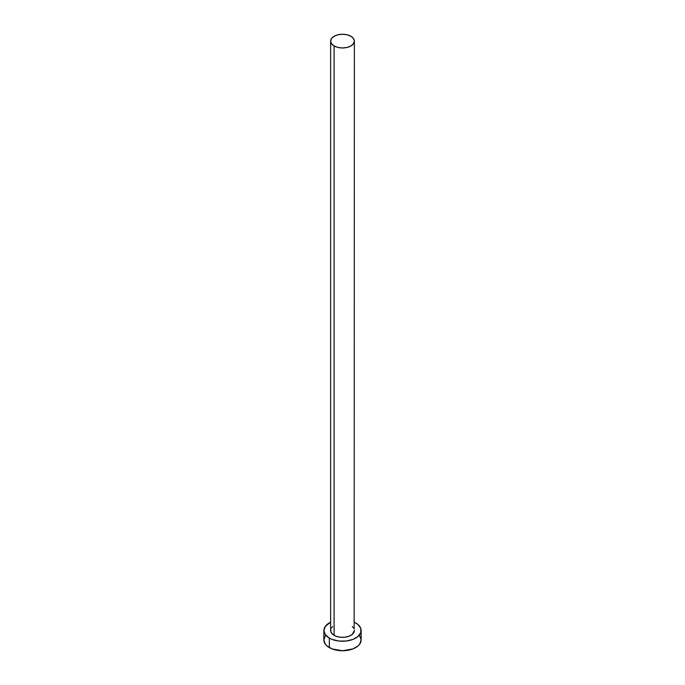 <?xml version="1.0" encoding="UTF-8"?>
<svg xmlns="http://www.w3.org/2000/svg" width="685" height="685" viewBox="0 0 685 685"><rect width="100%" height="100%" fill="white"/><g stroke="black" fill="none" stroke-linecap="round" stroke-linejoin="round"><path stroke-width="1.03" d="M330.624 41.109L331.531 43.729L334.1 45.955L337.953 47.445L342.5 47.959L347.047 47.445L350.9 45.955L353.469 43.729L354.376 41.109L353.469 38.48L350.9 36.262L347.047 34.772L342.5 34.25L337.953 34.772L334.1 36.262L331.531 38.48L330.624 41.109L330.624 630.491A11.876 6.859 0 0 0 334.1 635.337L334.1 45.955A11.876 6.859 180 0 1 330.624 41.109A11.876 6.859 180 0 1 337.953 34.772A11.876 6.859 180 0 1 350.9 36.262A11.876 6.859 180 0 1 354.376 41.109A11.876 6.859 180 0 1 347.047 47.445A11.876 6.859 180 0 1 334.1 45.955L334.1 635.337A11.876 6.859 0 0 0 347.047 636.827A11.876 6.859 0 0 0 354.376 630.491L352.373 634.301L349.102 636.194L344.82 637.213L340.18 637.213L335.898 636.194L332.627 634.301L330.855 631.827L330.855 629.155M325.289 635.877L323.868 639.995A18.632 10.755 0 0 0 329.331 647.599L329.331 638.095L332.148 639.43L338.869 641.04L346.13 641.04L352.852 639.43L357.99 636.468L360.772 632.589L360.772 628.393L357.99 624.514L354.376 622.203A18.632 10.755 180 0 1 355.669 622.888A18.632 10.755 180 0 1 361.132 630.491A18.632 10.755 180 0 1 349.633 640.424A18.632 10.755 180 0 1 329.331 638.095L329.331 647.599A18.632 10.755 0 0 0 349.633 649.928A18.632 10.755 0 0 0 361.132 639.995L359.711 635.877M329.331 638.095A18.632 10.755 180 0 1 323.868 630.491A18.632 10.755 180 0 1 330.624 622.203L325.289 626.373L323.868 630.491L325.289 634.601L329.331 638.095M331.531 627.862L332.627 626.681M352.373 626.681L353.469 627.862M354.145 629.155L354.376 41.109M323.868 630.491L323.868 639.995L325.289 644.114L327.01 645.972L332.148 648.935L342.5 650.75L352.852 648.935L357.99 645.972L359.711 644.114L361.132 639.995L361.132 630.491"/></g></svg>
